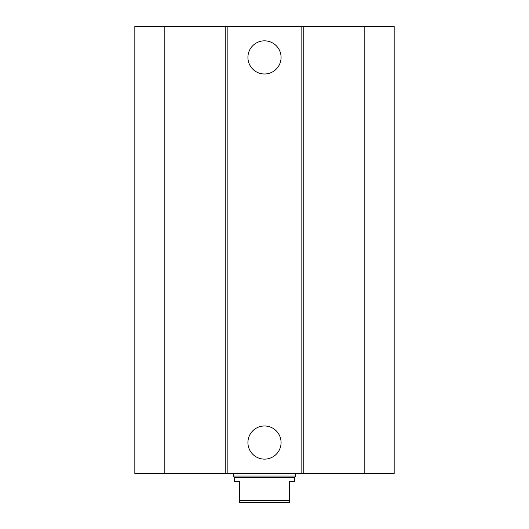 <?xml version="1.0" encoding="UTF-8"?>
<svg xmlns="http://www.w3.org/2000/svg" width="529" height="529" viewBox="0 0 529 529"><rect width="100%" height="100%" fill="white"/><g stroke="black" fill="none" stroke-linecap="round" stroke-linejoin="round"><path stroke-width="0.79" d="M281.078 57.416A16.578 16.578 0 0 1 256.208 71.772A16.578 16.578 0 0 1 256.208 43.061A16.578 16.578 0 0 1 281.078 57.416M281.078 442.555A16.578 16.578 0 0 1 256.208 456.911A16.578 16.578 0 0 1 256.208 428.199A16.578 16.578 0 0 1 281.078 442.555M164.83 26.45L164.83 473.521L134.829 473.521L134.829 26.45L301.133 26.45L301.133 473.521L394.171 473.521L394.171 26.45L364.17 26.45L364.17 473.521M227.867 26.45L227.867 473.521L301.133 473.521M225.79 26.45L225.79 473.521L227.867 473.521M301.133 26.45L303.21 26.45L303.21 473.521M303.21 26.45L364.17 26.45M164.83 473.521L225.79 473.521M239.339 481.258L239.339 502.55L289.661 502.55L289.661 481.258L294.693 481.258L294.693 477.389L234.307 477.389L234.307 481.258L239.339 481.258M289.661 500.613L239.339 500.613M295.466 473.521L295.466 476.047L233.534 476.047L233.534 473.521M234.307 477.389L233.534 476.047M294.693 477.389L295.466 476.047"/></g></svg>
